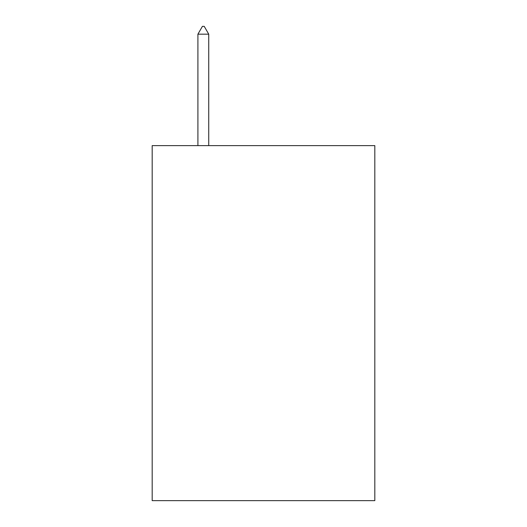 <?xml version="1.0" encoding="UTF-8"?>
<svg xmlns="http://www.w3.org/2000/svg" width="527" height="527" viewBox="0 0 527 527"><rect width="100%" height="100%" fill="white"/><g stroke="black" fill="none" stroke-linecap="round" stroke-linejoin="round"><path stroke-width="0.79" d="M374.822 145.617L374.822 500.65L152.178 500.65L152.178 145.617L374.822 145.617M208.738 34.176L204.226 26.35L202.421 26.35L197.908 34.176L208.738 34.176L208.738 145.617M197.908 34.176L197.908 145.617"/></g></svg>
